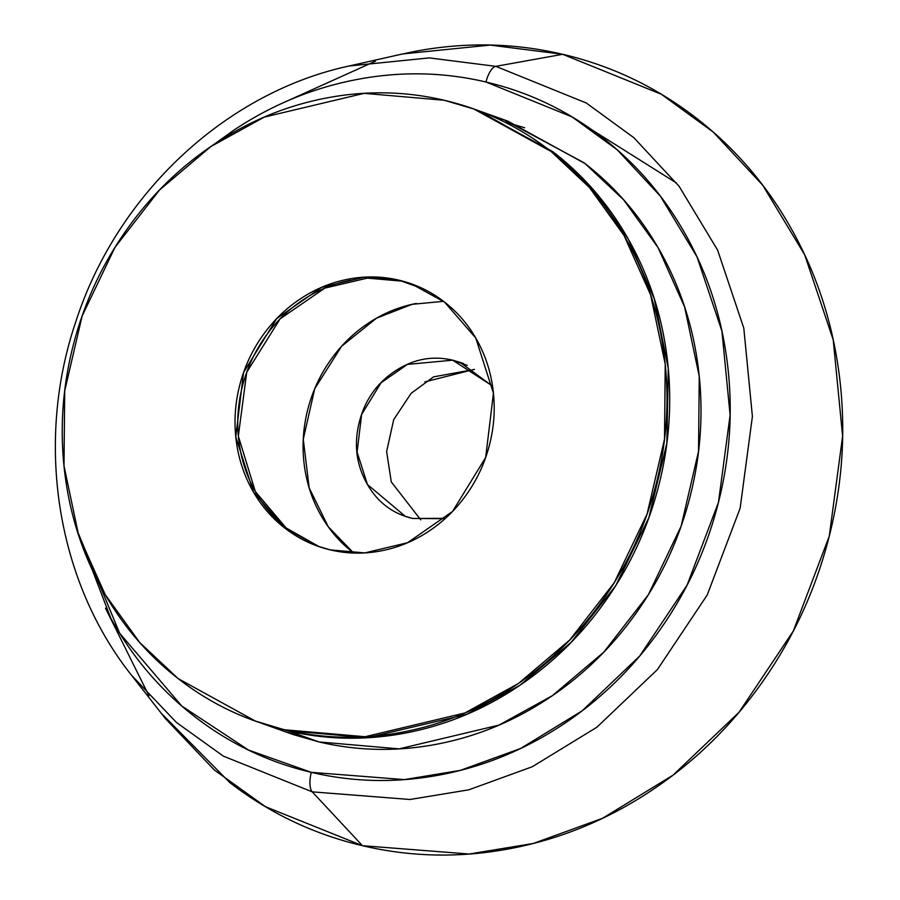 <?xml version="1.0" encoding="UTF-8"?>
<svg xmlns="http://www.w3.org/2000/svg" width="900" height="900" viewBox="0 0 900 900"><rect width="100%" height="100%" fill="white"/><g stroke="black" fill="none" stroke-linecap="round" stroke-linejoin="round"><path stroke-width="1.35" d="M492.48 116.156L507.836 121.129L585.135 163.631L623.531 199.71L658.001 247.5L684.63 307.012L699.255 376.335L698.535 451.35L681.109 526.23L648.293 594.81L603.765 652.163L552.386 695.666L498.915 725.13L399.127 748.867L318.983 741.938L287.685 730.766L259.436 722.509L287.685 730.766L318.983 741.938L293.265 734.58L261.956 723.409M423.585 289.001L401.468 281.104L412.774 284.366L401.468 281.104L423.585 289.001M319.174 546.671L286.144 527.962L255.319 491.524L238.331 436.118L246.746 372.218L280.091 318.892L324.844 288.101L367.335 278.123L401.468 281.104L398.745 280.136L411.412 283.871L444.532 302.085L475.762 338.029L493.447 393.244L485.662 457.481L452.52 511.459L407.588 542.722L364.815 552.904L330.48 549.934L317.812 546.199L284.681 527.974L253.451 492.041L235.778 436.826L243.551 372.577L276.694 318.611L321.637 287.336L364.399 277.166L398.745 280.136L401.468 281.104L367.335 278.123L324.844 288.101L280.091 318.892L246.746 372.218L238.331 436.118L255.319 491.524L286.144 527.962L319.174 546.671M443.543 301.32L412.099 304.324L376.56 318.139L341.572 346.298L314.741 388.699L303.266 439.234L309.184 487.924L328.252 526.748L353.295 552.69C339.705 542.25 328.657 529.324 320.141 513.911C311.614 498.51 306.281 481.793 304.121 463.77C301.961 445.759 303.142 427.804 307.665 409.916C312.188 392.029 319.714 375.559 330.244 360.529C340.762 345.488 353.486 333.034 368.415 323.134C383.332 313.245 399.319 306.675 416.363 303.435M479.194 110.925L556.29 154.406L594.371 190.991L628.369 239.231L654.356 299.048L668.273 368.438L666.844 443.239L648.877 517.658L615.746 585.63L571.14 642.341L519.896 685.305L466.661 714.364L367.414 737.719L287.685 730.766L256.354 721.451L287.685 730.766L255.409 721.08L178.11 678.577L139.714 642.499L105.244 594.709L78.615 535.196L63.99 465.874L64.71 390.859L82.136 315.979L114.953 247.399L159.48 190.046L210.859 146.542L264.33 117.079L364.118 93.341L444.251 100.271L473.816 108.99L551.104 151.493L589.5 187.571L623.97 235.361L650.599 294.863L665.235 364.185L664.504 439.2L647.077 514.091L614.261 582.671L569.734 640.012L518.366 683.528L464.895 712.98L365.096 736.717L284.963 729.799L287.685 730.766L367.414 737.719L466.661 714.364L519.896 685.305L571.14 642.341L615.746 585.63L648.877 517.658L666.844 443.239L668.273 368.438L654.356 299.048L628.369 239.231L594.371 190.991L556.29 154.406L479.194 110.925M475.582 109.586L552.533 151.459C584.212 175.838 609.998 205.999 629.876 241.942C649.766 277.898 662.22 316.89 667.26 358.931C672.311 400.984 669.544 442.868 658.991 484.616C648.428 526.354 630.866 564.761 606.308 599.839C581.749 634.928 552.06 664.009 517.241 687.082C482.423 710.168 445.129 725.49 405.36 733.061C365.58 740.633 326.363 739.867 287.685 730.766C326.363 739.867 365.58 740.633 405.36 733.061C445.129 725.49 482.423 710.168 517.241 687.082C552.06 664.009 581.749 634.928 606.308 599.839C630.866 564.761 648.428 526.354 658.991 484.616C669.544 442.868 672.311 400.984 667.26 358.931C662.22 316.89 649.766 277.898 629.876 241.942C609.998 205.999 584.212 175.838 552.533 151.459L475.582 109.586M351.034 280.125C333.99 283.365 318.004 289.935 303.086 299.824C288.157 309.724 275.445 322.178 264.915 337.219C254.385 352.249 246.859 368.719 242.336 386.606C237.814 404.494 236.632 422.449 238.792 440.46C240.953 458.483 246.296 475.2 254.812 490.601C263.329 506.002 274.376 518.929 287.966 529.38C274.376 518.929 263.329 506.002 254.812 490.601C246.296 475.2 240.953 458.483 238.792 440.46C236.632 422.449 237.814 404.494 242.336 386.606C246.859 368.719 254.385 352.249 264.915 337.219C275.445 322.178 288.157 309.724 303.086 299.824C318.004 289.935 333.99 283.365 351.034 280.125M444.251 100.271C482.929 109.373 518.119 126.112 549.81 150.48C581.49 174.859 607.275 205.031 627.154 240.975C647.044 276.919 659.498 315.923 664.538 357.964C669.589 400.005 666.821 441.9 656.269 483.637C645.705 525.375 628.144 563.794 603.585 598.871C579.026 633.949 549.337 663.03 514.519 686.115C479.7 709.2 442.406 724.523 402.637 732.094C362.858 739.654 323.64 738.889 284.963 729.799C246.285 720.697 211.106 703.957 179.415 679.579C147.724 655.2 121.939 625.039 102.06 589.095C82.181 553.14 69.716 514.148 64.676 472.106C59.636 430.054 62.392 388.17 72.956 346.433C83.52 304.684 101.081 266.276 125.64 231.199C150.199 196.11 179.888 167.029 214.695 143.955C249.514 120.87 286.808 105.547 326.588 97.976C366.356 90.405 405.585 91.17 444.251 100.271M330.48 549.934C347.051 553.826 363.859 554.164 380.902 550.913C397.957 547.673 413.933 541.102 428.861 531.214C443.779 521.314 456.502 508.86 467.032 493.819C477.551 478.789 485.077 462.33 489.6 444.431C494.134 426.544 495.315 408.589 493.155 390.577C490.995 372.555 485.651 355.838 477.135 340.436C468.608 325.035 457.56 312.109 443.981 301.657C430.402 291.206 415.316 284.029 398.745 280.136C382.174 276.233 365.355 275.906 348.311 279.146C331.267 282.398 315.281 288.968 300.364 298.856C285.446 308.745 272.722 321.21 262.192 336.24C251.662 351.281 244.136 367.74 239.614 385.627C235.091 403.515 233.91 421.47 236.07 439.493C238.23 457.515 243.574 474.221 252.09 489.634C260.606 505.035 271.654 517.961 285.244 528.413C298.822 538.864 313.897 546.03 330.48 549.934M161.314 713.34L229.781 782.572C269.629 813.217 313.853 834.266 362.475 845.696L312.233 791.854L223.301 756.101L176.468 722.475L131.648 675.405L165.487 718.673L214.38 770.029L265.466 806.704L362.475 845.696C411.098 857.137 460.406 858.105 510.412 848.587C560.408 839.07 607.298 819.81 651.06 790.785C694.834 761.771 732.15 725.209 763.031 681.109C793.901 637.009 815.974 588.724 829.249 536.243C842.535 483.772 846 431.111 839.666 378.259C833.321 325.395 817.661 276.379 792.664 231.188C767.678 185.996 735.255 148.072 695.419 117.427C655.582 86.782 611.347 65.734 562.725 54.304L495.821 66.341A18.574 7.189 103.2 0 0 485.978 82.013A18.574 7.189 -76.8 0 1 495.821 66.341L429.266 57.904L349.099 66.004L429.266 57.904L495.821 66.341L562.725 54.304L490.129 45.09L402.683 53.932L349.099 66.004C225.349 92.621 116.629 194.636 75.735 321.941C34.819 442.507 56.576 581.085 131.648 675.405L176.468 722.475L223.301 756.101L312.233 791.854A18.574 7.189 -76.8 0 1 311.299 772.335L248.558 750.06L181.766 706.028L119.644 633.217L76.77 529.571M375.469 61.155L286.639 101.25M105.48 608.175L148.995 695.846M676.665 183.127L591.863 129.791M492.536 386.01L452.689 360.18L467.257 365.377L452.689 360.18L460.114 362.363L492.559 386.201M445.399 518.355L412.639 518.456L445.027 518.692M512.303 124.549L505.451 122.108L524.655 127.755M452.689 360.18C432.439 355.41 413.201 359.077 394.965 371.16C376.74 383.243 364.86 400.207 359.325 422.066C353.801 443.925 356.243 464.254 366.649 483.075C377.055 501.896 392.389 513.697 412.639 518.456L405.202 516.262L367.447 484.493L357.075 452.104L361.642 414.405L381.082 382.748L407.441 364.399L452.689 360.18M474.469 369.45L433.553 376.864L411.142 393.311L393.716 419.603L386.629 451.553L391.275 481.905L420.795 519.874M424.834 381.892L474.356 369.371M213.322 144.866L234.248 129.904C272.419 104.591 313.324 87.795 356.94 79.492C400.545 71.19 443.565 72.034 485.978 82.013L572.029 116.876L617.288 149.884L660.398 196.178L697.028 256.894L721.935 331.121L730.114 415.125L718.459 502.402L687.116 585.056L639.731 655.988L582.165 710.82L520.661 748.451L460.271 770.4L404.336 779.602L311.299 772.335A18.574 7.189 103.2 0 0 312.233 791.854L410.017 799.481L468.81 789.817L532.271 766.744L596.914 727.2L657.405 669.577L707.209 595.024L740.149 508.162L752.4 416.441L743.805 328.151L717.626 250.144L679.129 186.334L633.825 137.666L586.26 102.983L495.821 66.341L586.26 102.983L633.825 137.666L679.129 186.334L717.626 250.144L743.805 328.151L752.4 416.441L740.149 508.162L707.209 595.024L657.405 669.577L596.914 727.2L532.271 766.744L468.81 789.817L410.017 799.481L312.233 791.854L362.475 845.696L469.147 854.021L533.273 843.48L602.494 818.314L673.009 775.17L739.001 712.316L793.327 631.001L829.249 536.243L842.614 436.196L833.231 339.885L804.679 254.79L762.694 185.186L713.273 132.109L661.387 94.275L562.725 54.304C514.114 42.863 464.794 41.895 414.799 51.413L400.095 54.517M485.978 82.013C528.39 91.98 566.966 110.34 601.717 137.07C636.469 163.811 664.74 196.886 686.543 236.306C708.345 275.726 722.014 318.488 727.538 364.59C733.072 410.692 730.046 456.637 718.459 502.402C706.883 548.179 687.623 590.299 660.69 628.774C633.758 667.238 601.211 699.131 563.029 724.444C524.846 749.756 483.952 766.553 440.336 774.855C396.72 783.158 353.711 782.314 311.299 772.335C268.886 762.367 230.299 744.008 195.547 717.278C160.796 690.548 132.525 657.461 110.722 618.041L76.579 528.952M284.805 731.565L318.983 741.938C357.66 751.039 396.889 751.804 436.657 744.232C476.438 736.661 513.731 721.339 548.55 698.254C583.357 675.18 613.046 646.099 637.605 611.01C662.164 575.933 679.725 537.525 690.289 495.776C700.852 454.039 703.609 412.144 698.569 370.103C693.529 328.061 681.064 289.069 661.185 253.114C641.306 217.17 615.521 187.009 583.83 162.63L504.011 119.767M507.836 121.129L481.151 111.611M411.412 283.871L414.135 284.839M317.812 546.199L319.455 546.784M460.114 362.363L463.534 363.589M405.202 516.262L407.104 516.938"/></g></svg>
